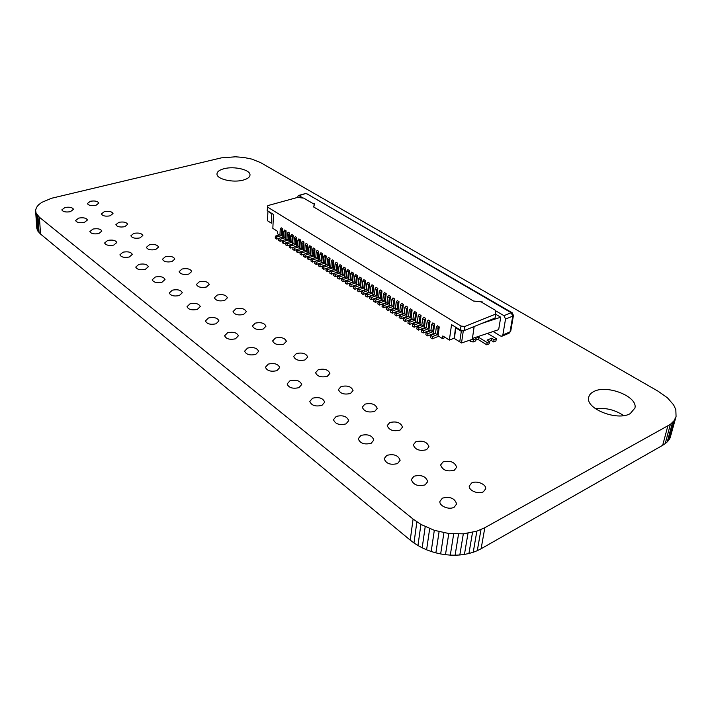 <?xml version="1.0" encoding="UTF-8"?>
<svg xmlns="http://www.w3.org/2000/svg" width="712" height="712" viewBox="0 0 712 712"><rect width="100%" height="100%" fill="white"/><g stroke="black" fill="none" stroke-linecap="round" stroke-linejoin="round"><path stroke-width="1.07" d="M35.671 211.695L36.802 228.356L37.959 231.231L40.531 234.034L39.418 217.267L413.094 519.066L420.925 524.415L434.32 530.324L448.8 533.511L463.325 533.831L476.862 531.161L484.836 527.699L670.375 424.37L674.113 420.667L676.071 416.493L675.822 409.649L673.632 404.914L667.482 397.848L658.084 391.208L260.654 162.648L251.834 159.105L243.931 157.486L235.467 156.8L221.361 157.859L51.504 198.274L41.777 202.377L38.528 204.851L36.446 207.504L35.6 210.28L36.072 213.111L39.418 217.267M40.531 234.034L410.237 540.132L413.094 519.066M39.062 232.646L37.941 215.905M410.237 540.132L413.975 542.971L416.876 521.878M37.959 231.231L36.828 214.517M413.975 542.971L417.962 545.526L420.925 524.415M37.202 229.798L36.072 213.111M417.962 545.526L422.189 547.813L425.206 526.675M422.189 547.813L426.604 549.798L429.683 528.642M426.604 549.798L431.178 551.489L434.32 530.324M431.178 551.489L435.877 552.868L439.082 531.695M435.877 552.868L440.657 553.936L443.914 532.763M440.657 553.936L445.472 554.692L448.8 533.511M445.472 554.692L450.304 555.12L453.686 533.947M450.304 555.12L455.102 555.218L458.546 534.053M455.102 555.218L459.827 554.986L463.325 533.831M459.827 554.986L464.447 554.417L467.998 533.27M464.447 554.417L468.923 553.509L472.528 532.38M468.923 553.509L473.222 552.263L476.862 531.161M473.222 552.263L477.289 550.67L480.983 529.603M477.289 550.67L481.116 548.747L484.836 527.699M481.116 548.747L662.676 445.312L667.82 426.007M662.676 445.312L665.213 443.647L670.375 424.37M665.213 443.647L667.304 441.832L672.466 422.59M667.304 441.832L668.942 439.882L674.113 420.667M668.942 439.882L670.134 437.809L675.305 418.629M670.134 437.809L676.071 416.493M243.086 180.127C247.634 178.881 249.939 177.128 250.001 174.858C250.286 169.741 234.23 165.967 224.12 168.691C219.421 169.919 217.044 171.708 216.982 174.066C216.671 179.13 232.993 182.966 243.086 180.127M70.399 211.686L73.487 209.31C72.375 207.379 69.527 206.774 64.943 207.495L61.828 209.88C62.95 211.811 65.807 212.416 70.399 211.686M84.354 222.438L87.434 219.999C86.294 217.979 83.384 217.338 78.712 218.095L75.606 220.542C76.763 222.571 79.673 223.194 84.354 222.438M95.898 205.368L98.835 203.107C97.731 201.185 94.901 200.57 90.353 201.265L87.389 203.534C88.502 205.465 91.341 206.071 95.898 205.368M110.075 215.843L113.012 213.538C111.873 211.526 108.989 210.877 104.353 211.615L101.389 213.929C102.537 215.95 105.438 216.59 110.075 215.843M124.751 226.692L127.67 224.325C126.505 222.215 123.55 221.548 118.824 222.313L115.878 224.689C117.053 226.799 120.016 227.466 124.751 226.692M98.799 233.554L101.869 231.062C100.695 228.944 97.731 228.276 92.961 229.059L89.854 231.578C91.047 233.696 94.029 234.355 98.799 233.554M113.76 245.079L116.821 242.516C115.611 240.291 112.576 239.597 107.708 240.416L104.62 242.997C105.839 245.222 108.883 245.907 113.76 245.079M139.935 237.915L142.845 235.494C141.644 233.287 138.626 232.575 133.803 233.376L130.866 235.814C132.076 238.022 135.102 238.725 139.935 237.915M129.255 257.014L132.307 254.389C131.061 252.057 127.964 251.318 122.989 252.182L119.91 254.825C121.165 257.157 124.28 257.886 129.255 257.014M155.661 249.538L158.554 247.064C157.325 244.741 154.246 244.002 149.306 244.839L146.387 247.331C147.633 249.654 150.721 250.384 155.661 249.538M298.915 387.657L301.719 384.507C300.126 380.671 296.219 379.425 289.98 380.778L287.132 383.964C288.752 387.791 292.677 389.019 298.915 387.657M276.87 370.676L279.718 367.579C278.17 363.974 274.369 362.808 268.317 364.09L265.425 367.223C266.991 370.827 270.809 371.976 276.87 370.676M255.742 354.407L258.625 351.363C257.121 347.963 253.419 346.869 247.536 348.088L244.608 351.167C246.138 354.558 249.841 355.644 255.742 354.407M327.262 376.363L329.887 373.444C328.312 369.653 324.432 368.407 318.255 369.706L315.585 372.652C317.178 376.434 321.076 377.672 327.262 376.363M305.021 359.925L307.7 357.05C306.16 353.481 302.395 352.307 296.388 353.544L293.673 356.454C295.231 360.014 299.013 361.171 305.021 359.925M263.209 329.024L265.959 326.23C264.508 323.052 260.939 322.02 255.252 323.132L252.466 325.954C253.935 329.131 257.513 330.154 263.209 329.024M283.696 344.163L286.402 341.324C284.907 337.96 281.24 336.865 275.402 338.031L272.651 340.897C274.165 344.261 277.84 345.347 283.696 344.163M235.467 338.796L238.387 335.806C236.927 332.602 233.322 331.578 227.591 332.735L224.636 335.752C226.113 338.957 229.727 339.971 235.467 338.796M188.867 274.075L191.715 271.495C190.415 268.922 187.185 268.104 182.032 269.02L179.148 271.628C180.456 274.191 183.696 275.001 188.867 274.075M206.4 287.034L209.23 284.399C207.895 281.694 204.584 280.831 199.307 281.792L196.45 284.453C197.794 287.15 201.113 288.013 206.4 287.034M224.609 300.491L227.413 297.803C226.042 294.955 222.651 294.038 217.24 295.053L214.41 297.758C215.789 300.606 219.198 301.514 224.609 300.491M197.304 309.409L200.277 306.534C198.888 303.668 195.471 302.76 190.024 303.802L187.016 306.703C188.413 309.569 191.84 310.468 197.304 309.409M161.998 282.228L165.015 279.478C163.707 276.897 160.458 276.078 155.26 277.03L152.208 279.798C153.534 282.379 156.791 283.189 161.998 282.228M179.317 295.56L182.308 292.748C180.964 290.024 177.626 289.17 172.313 290.167L169.278 292.997C170.64 295.711 173.986 296.566 179.317 295.56M243.531 314.482L246.308 311.74C244.901 308.732 241.421 307.762 235.877 308.821L233.064 311.589C234.488 314.588 237.977 315.558 243.531 314.482M216.003 323.809L218.949 320.881C217.525 317.846 214.027 316.885 208.438 317.979L205.457 320.943C206.889 323.969 210.414 324.93 216.003 323.809M171.966 261.58L174.832 259.052C173.568 256.614 170.417 255.839 165.371 256.712L162.47 259.257C163.751 261.696 166.911 262.47 171.966 261.58M145.328 269.385L148.354 266.697C147.081 264.25 143.913 263.476 138.831 264.383L135.761 267.089C137.051 269.537 140.237 270.302 145.328 269.385M623.659 415.603C614.981 409.818 605.556 407.504 595.383 408.67M630.236 413.61L634.926 408.038C638.041 396.486 606.651 384.24 593.719 391.591C590.8 393.06 589.118 395.035 588.664 397.51C585.504 408.75 617.366 421.362 630.236 413.61M397.527 463.583L400.117 460.326C398.346 455.351 393.914 453.686 386.83 455.351L384.186 458.67C385.993 463.637 390.434 465.274 397.527 463.583M425.162 484.872L427.698 481.606C425.874 476.275 421.29 474.486 413.948 476.23L411.367 479.559C413.227 484.881 417.819 486.652 425.162 484.872M454.185 507.211L456.632 503.963C454.763 498.24 450.02 496.3 442.401 498.142L439.891 501.462C439.162 506.09 449.192 510.166 454.185 507.211M483.404 491.761L485.673 488.806C486.492 484.276 476.453 480.199 471.593 483.03L469.27 486.038C468.46 490.532 478.553 494.644 483.404 491.761M454.292 470.24L456.641 467.259C454.826 462.035 450.296 460.255 443.024 461.919L440.63 464.954C442.464 470.169 447.02 471.931 454.292 470.24M426.524 449.726L428.944 446.736C427.182 441.849 422.795 440.194 415.781 441.778L413.316 444.813C415.105 449.69 419.502 451.328 426.524 449.726M321.931 405.377L324.699 402.191C323.052 398.106 319.029 396.78 312.604 398.195L309.8 401.426C311.455 405.502 315.505 406.819 321.931 405.377M350.464 393.505L353.045 390.559C351.425 386.536 347.429 385.201 341.066 386.563L338.44 389.544C340.078 393.567 344.092 394.884 350.464 393.505M371.166 443.282L373.818 440.034C372.091 435.388 367.801 433.848 360.957 435.424L358.252 438.726C360.005 443.362 364.313 444.884 371.166 443.282M345.988 423.907L348.702 420.676C347.02 416.324 342.864 414.9 336.242 416.395L333.483 419.662C335.192 424.005 339.357 425.42 345.988 423.907M374.69 411.411L377.227 408.448C375.553 404.158 371.442 402.725 364.873 404.158L362.292 407.166C363.983 411.447 368.122 412.862 374.69 411.411M400.019 430.137L402.502 427.147C400.785 422.572 396.54 421.041 389.758 422.545L387.23 425.571C388.966 430.137 393.229 431.659 400.019 430.137M267.347 206.943L460.984 326.06L464.829 326.479L495.694 314.072L495.472 310.343L481.864 302.377L482.772 302.022L473.516 301.025L313.618 206.97L314.499 203.659L313.627 203.899L303.704 198.096L297.438 197.455L267.819 205.608L267.187 210.565L273.497 214.472L272.838 228.365L277.635 231.4L277.52 233.812L279.327 234.96M454.22 338.164L449.361 340.087L442.82 335.948L442.455 338.601L445.231 337.479M278.819 238.422L276.639 239.081L276.745 237.016L281.338 235.654L281.632 229.985L282.602 228.685L282.175 236.767L282.798 237.167M282.317 240.638L280.119 241.306L280.216 239.241L284.818 237.861L285.12 232.183L286.099 230.875L285.654 238.983L286.295 239.383M285.832 242.872L283.607 243.548L283.723 241.475L288.324 240.095L288.636 234.39L289.615 233.082L289.161 241.208L289.82 241.626M296.521 249.663L294.252 250.366L292.819 249.449L292.935 247.367L290.674 248.079L289.259 247.162L289.375 245.088L287.132 245.8L287.248 243.727L291.858 242.329L292.178 236.624L293.157 235.307L292.694 243.451L293.362 243.878M290.674 248.079L290.799 245.996L295.409 244.59L295.747 238.867L296.726 237.541L296.245 245.711L296.931 246.138M294.252 250.366L294.368 248.283L298.987 246.859L299.334 241.128L300.322 239.793L299.823 247.981L300.517 248.426M304.122 250.713L297.839 252.671L297.972 250.58L302.591 249.147L302.956 243.397L303.944 242.062L303.428 250.268L304.14 250.722M307.05 252.573L307.78 253.036L301.461 254.985L301.594 252.893L306.222 251.452L306.596 245.685L307.584 244.35L307.05 252.573M311.402 255.341L305.11 257.326L305.243 255.225L309.871 253.775L310.263 247.998L311.251 246.655L310.708 254.896L311.455 255.368M315.078 257.673L308.777 259.675L308.919 257.575L313.556 256.106L313.947 250.312L314.953 248.969L314.384 257.228L315.149 257.717M318.78 260.031L312.47 262.043L312.613 259.942L317.258 258.456L317.668 252.653L318.673 251.3L318.086 259.586L318.869 260.085M322.509 262.399L316.199 264.437L316.342 262.319L320.987 260.832L321.415 255.012L322.42 253.65L321.815 261.954L322.616 262.461M326.265 264.784L319.946 266.84L320.097 264.722L324.752 263.218L325.179 257.379L326.194 256.017L325.571 264.339L326.39 264.855M330.048 267.187L323.72 269.261L323.88 267.133L328.535 265.62L328.98 259.773L329.994 258.403L329.353 266.742L330.19 267.276M333.857 269.608L327.52 271.69L327.68 269.563L332.344 268.032L332.807 262.176L333.821 260.806L333.163 269.163L334.017 269.706M337.693 272.046L331.347 274.147L331.516 272.02L336.189 270.471L336.651 264.597L337.675 263.226L336.998 271.601L337.871 272.153M341.555 274.494L335.21 276.621L335.379 274.485L340.051 272.927L340.532 267.036L341.555 265.656L340.861 274.058L341.751 274.618M345.445 276.968L339.09 279.113L339.268 276.968L343.949 275.402L344.439 269.501L345.471 268.113L344.759 276.532L345.658 277.102M349.37 279.46L343.006 281.623L343.184 279.469L347.865 277.885L348.382 271.975L349.405 270.587L348.675 279.015L349.601 279.611M353.312 281.97L346.949 284.15L347.136 281.997L351.817 280.394L352.342 274.467L353.375 273.07L352.627 281.525L353.57 282.13M357.291 284.497L350.918 286.696L351.105 284.533L355.795 282.922L356.338 276.977L357.371 275.58L356.605 284.052L357.566 284.667M361.296 287.034L354.914 289.259L355.11 287.096L359.809 285.468L360.361 279.513L361.402 278.098L360.61 286.598L361.589 287.221M365.327 289.597L358.946 291.84L359.142 289.668L363.841 288.031L364.411 282.059L365.452 280.644L364.642 289.161L365.648 289.802M369.394 292.187L363.004 294.439L363.209 292.267L367.908 290.612L368.496 284.631L369.537 283.207L368.709 291.751L369.733 292.401M373.488 294.786L367.089 297.064L367.303 294.884L372.011 293.21L372.607 287.212L373.658 285.788L372.803 294.35L373.845 295.008M377.609 297.402L371.21 299.699L371.424 297.518L376.141 295.836L376.746 289.82L377.805 288.387L376.924 296.966L377.992 297.643M381.765 300.046L375.358 302.36L375.58 300.17L380.297 298.47L380.92 292.445L381.979 291.012L381.08 299.61L382.166 300.295M385.957 302.707L379.541 305.039L379.763 302.849L384.489 301.132L385.13 295.088L386.189 293.647L385.272 302.271L386.376 302.974M390.167 305.386L383.75 307.735L383.982 305.537L388.707 303.81L389.366 297.758L390.425 296.308L389.491 304.95L390.612 305.662M394.421 308.082L387.995 310.459L388.227 308.252L392.962 306.516L393.629 300.437L394.697 298.987L393.736 307.646L394.884 308.376M398.702 310.806L392.267 313.2L392.508 310.993L397.243 309.231L397.928 303.143L399.005 301.692L398.017 310.37L399.192 311.117M403.01 313.538L396.575 315.959L396.824 313.752L401.559 311.972L402.262 305.875L403.339 304.407L402.333 313.111L403.526 313.867M407.362 316.306L400.918 318.745L401.168 316.529L405.911 314.731L406.632 308.616L407.709 307.148L406.685 315.87L407.896 316.644M411.741 319.083L405.288 321.548L405.555 319.323L410.299 317.516L411.029 311.384L412.115 309.916L411.064 318.656L412.301 319.439M416.146 321.886L409.694 324.369L409.961 322.144L414.713 320.32L415.47 314.179L416.556 312.693L415.479 321.459L416.734 322.26M420.596 324.717L414.135 327.217L414.411 324.983L419.163 323.15L419.938 316.982L421.023 315.496L419.92 324.289L421.21 325.099M425.073 327.565L418.612 330.092L418.896 327.849L423.649 325.998L424.432 319.822L425.527 318.326L424.405 327.137L425.714 327.965M429.594 330.43L423.124 332.985L423.409 330.733L428.17 328.864L428.971 322.67L430.075 321.174L428.918 330.003L430.253 330.849M434.142 333.323L427.672 335.895L427.965 333.643L432.727 331.756L433.546 325.553L434.649 324.049L433.475 332.896L434.827 333.759M438.726 336.233L432.255 338.832L432.549 336.571L437.319 334.667L438.156 328.446L439.26 326.942L438.058 335.806L442.455 338.601M314.499 203.659L313.796 207.076M460.984 326.06L460.388 330.119L451.542 324.654L449.361 340.087M464.829 326.479L464.233 330.546L495.045 318.068L495.694 314.072M464.233 330.546L460.388 330.119M482.772 302.022L482.638 302.831M454.22 337.292L454.096 338.156M493.096 331.507L500.545 336.011L501.96 336.206L502.859 334.934L505.529 319.092L503.963 315.665L511.18 312.728L306.997 193.86L305.297 193.62L299.031 195.658L303.089 198.034M495.49 310.708L503.963 315.665M472.43 338.449L498.667 329.638L500.732 317.214L495.668 314.232M297.518 197.464L298.337 195.533L299.031 195.658M271.352 223.167L267.516 220.756L271.352 223.167L271.788 213.911L268.006 211.072M267.516 220.756L267.926 211.526M455.564 327.137L454.212 338.396L461.509 342.979L472.287 339.357L474.165 326.523M470.65 327.938L474.219 326.772M481.784 323.435L500.732 317.214M454.212 338.396L461.509 342.979L463.361 330.448M454.372 338.236L455.858 327.921L461.296 331.285L463.174 330.43M455.911 327.351L455.858 327.921M459.774 341.627L461.296 331.285M475.874 337.292L476.141 338.636L473.4 339.766L471.931 339.473M487.542 333.376L496.326 338.716L494.048 339.677L491.636 338.209L487.061 340.122L489.473 341.6L487.168 342.57L478.909 337.488L476.622 337.043M496.326 338.716L495.952 340.968L493.683 341.929L491.271 340.452L489.091 341.368M489.473 341.6L489.108 343.86L486.803 344.83L478.553 339.731L476.025 339.339M476.141 338.636L475.785 340.888L473.053 342.018L468.95 340.478M494.048 339.677L493.683 341.929M491.636 338.209L491.271 340.452M487.168 342.57L486.803 344.83M473.4 339.766L473.053 342.018M470.917 339.811L470.65 341.538M276.745 237.016L275.357 236.135L275.259 238.191L276.639 239.081M275.357 236.135L279.95 234.773L281.338 235.654M279.95 234.773L280.234 229.113L281.632 229.985M280.234 229.113L281.204 227.804L282.602 228.685M280.216 239.241L278.828 238.351L278.721 240.407L280.119 241.306M278.828 238.351L283.421 236.98L284.818 237.861M283.421 236.98L283.723 231.302L285.12 232.183M283.723 231.302L284.693 229.994L286.099 230.875M283.723 241.475L282.317 240.576L282.21 242.65L283.607 243.548M282.317 240.576L286.918 239.196L288.324 240.095M286.918 239.196L287.23 233.509L288.636 234.39M287.23 233.509L288.209 232.201L289.615 233.082M287.248 243.727L285.832 242.828L285.726 244.901L287.132 245.8M285.832 242.828L290.443 241.43L291.858 242.329M290.443 241.43L290.763 235.725L292.178 236.624M290.763 235.725L291.742 234.417L293.157 235.307M295.409 244.59L293.985 243.682L289.375 245.088L290.799 245.996M293.985 243.682L294.314 237.968L295.747 238.867M294.314 237.968L295.302 236.642L296.726 237.541M298.987 246.859L297.554 245.952L292.935 247.367L294.368 248.283M297.554 245.952L297.901 240.22L299.334 241.128M297.901 240.22L298.88 238.894L300.322 239.793M297.972 250.58L296.53 249.654L296.406 251.745L297.839 252.671M296.53 249.654L301.149 248.23L302.591 249.147M301.149 248.23L301.505 242.489L302.956 243.397M301.505 242.489L302.493 241.154L303.944 242.062M301.594 252.893L300.144 251.968L300.01 254.059L301.461 254.985M300.144 251.968L304.763 250.526L306.222 251.452M304.763 250.526L305.137 244.768L306.596 245.685M305.137 244.768L306.124 243.433L307.584 244.35M305.243 255.225L303.775 254.291L303.641 256.391L305.11 257.326M303.775 254.291L308.412 252.84L309.871 253.775M308.412 252.84L308.786 247.073L310.263 247.998M308.786 247.073L309.782 245.729L311.251 246.655M308.919 257.575L307.442 256.632L307.308 258.732L308.777 259.675M307.442 256.632L312.078 255.172L313.556 256.106M312.078 255.172L312.47 249.387L313.947 250.312M312.47 249.387L313.467 248.043L314.953 248.969M312.613 259.942L311.135 258.99L310.993 261.099L312.47 262.043M311.135 258.99L315.772 257.513L317.258 258.456M315.772 257.513L316.181 251.719L317.668 252.653M316.181 251.719L317.178 250.366L318.673 251.3M316.342 262.319L314.846 261.366L314.704 263.476L316.199 264.437M314.846 261.366L319.492 259.88L320.987 260.832M319.492 259.88L319.911 254.068L321.415 255.012M319.911 254.068L320.916 252.715L322.42 253.65M320.097 264.722L318.593 263.76L318.442 265.87L319.946 266.84M318.593 263.76L323.239 262.256L324.752 263.218M323.239 262.256L323.675 256.436L325.179 257.379M323.675 256.436L324.681 255.074L326.194 256.017M323.88 267.133L322.358 266.163L322.207 268.291L323.72 269.261M322.358 266.163L327.022 264.65L328.535 265.62M327.022 264.65L327.458 258.812L328.98 259.773M327.458 258.812L328.472 257.45L329.994 258.403M327.68 269.563L326.158 268.593L325.998 270.72L327.52 271.69M326.158 268.593L330.822 267.062L332.344 268.032M330.822 267.062L331.267 261.215L332.807 262.176M331.267 261.215L332.282 259.844L333.821 260.806M331.516 272.02L329.976 271.032L329.816 273.168L331.347 274.147M329.976 271.032L334.649 269.492L336.189 270.471M334.649 269.492L335.112 263.627L336.651 264.597M335.112 263.627L336.126 262.256L337.675 263.226M335.379 274.485L333.83 273.497L333.661 275.633L335.21 276.621M333.83 273.497L338.503 271.94L340.051 272.927M338.503 271.94L338.983 266.065L340.532 267.036M338.983 266.065L339.998 264.686L341.555 265.656M339.268 276.968L337.71 275.971L337.533 278.116L339.09 279.113M337.71 275.971L342.383 274.405L343.949 275.402M342.383 274.405L342.873 268.513L344.439 269.501M342.873 268.513L343.905 267.125L345.471 268.113M343.184 279.469L341.618 278.472L341.44 280.617L343.006 281.623M341.618 278.472L346.299 276.888L347.865 277.885M346.299 276.888L346.797 270.978L348.382 271.975M346.797 270.978L347.83 269.59L349.405 270.587M347.136 281.997L345.551 280.982L345.365 283.136L346.949 284.15M345.551 280.982L350.233 279.389L351.817 280.394M350.233 279.389L350.758 273.47L352.342 274.467M350.758 273.47L351.781 272.073L353.375 273.07M351.105 284.533L349.512 283.518L349.325 285.672L350.918 286.696M349.512 283.518L354.202 281.908L355.795 282.922M354.202 281.908L354.736 275.971L356.338 276.977M354.736 275.971L355.769 274.574L357.371 275.58M355.11 287.096L353.508 286.064L353.312 288.227L354.914 289.259M353.508 286.064L358.198 284.444L359.809 285.468M358.198 284.444L358.75 278.499L360.361 279.513M358.75 278.499L359.783 277.093L361.402 278.098M359.142 289.668L357.531 288.636L357.326 290.799L358.946 291.84M357.531 288.636L362.23 287.007L363.841 288.031M362.23 287.007L362.791 281.035L364.411 282.059M362.791 281.035L363.832 279.629L365.452 280.644M363.209 292.267L361.58 291.226L361.376 293.397L363.004 294.439M361.58 291.226L366.28 289.579L367.908 290.612M366.28 289.579L366.858 283.599L368.496 284.631M366.858 283.599L367.899 282.183L369.537 283.207M367.303 294.884L365.657 293.833L365.452 296.005L367.089 297.064M365.657 293.833L370.365 292.169L372.011 293.21M370.365 292.169L370.952 286.18L372.607 287.212M370.952 286.18L372.002 284.755L373.658 285.788M371.424 297.518L369.768 296.459L369.555 298.639L371.21 299.699M369.768 296.459L374.485 294.786L376.141 295.836M374.485 294.786L375.091 288.778L376.746 289.82M375.091 288.778L376.141 287.345L377.805 288.387M375.58 300.17L373.916 299.111L373.693 301.292L375.358 302.36M373.916 299.111L378.633 297.42L380.297 298.47M378.633 297.42L379.247 291.395L380.92 292.445M379.247 291.395L380.306 289.962L381.979 291.012M379.763 302.849L378.09 301.772L377.858 303.962L379.541 305.039M378.09 301.772L382.807 300.063L384.489 301.132M382.807 300.063L383.439 294.029L385.13 295.088M383.439 294.029L384.498 292.596L386.189 293.647M383.982 305.537L382.291 304.46L382.059 306.658L383.75 307.735M382.291 304.46L387.017 302.742L388.707 303.81M387.017 302.742L387.666 296.69L389.366 297.758M387.666 296.69L388.725 295.24L390.425 296.308M388.227 308.252L386.527 307.166L386.287 309.373L387.995 310.459M386.527 307.166L391.253 305.43L392.962 306.516M391.253 305.43L391.92 299.36L393.629 300.437M391.92 299.36L392.988 297.919L394.697 298.987M392.508 310.993L390.799 309.898L390.55 312.105L392.267 313.2M390.799 309.898L395.525 308.145L397.243 309.231M395.525 308.145L396.21 302.066L397.928 303.143M396.21 302.066L397.278 300.606L399.005 301.692M396.824 313.752L395.098 312.639L394.849 314.855L396.575 315.959M395.098 312.639L399.832 310.877L401.559 311.972M399.832 310.877L400.527 304.781L402.262 305.875M400.527 304.781L401.604 303.321L403.339 304.407M401.168 316.529L399.432 315.407L399.174 317.632L400.918 318.745M399.432 315.407L404.167 313.627L405.911 314.731M404.167 313.627L404.879 307.522L406.632 308.616M404.879 307.522L405.956 306.053L407.709 307.148M405.555 319.323L403.793 318.202L403.535 320.427L405.288 321.548M403.793 318.202L408.537 316.404L410.299 317.516M408.537 316.404L409.267 310.281L411.029 311.384M409.267 310.281L410.352 308.803L412.115 309.916M409.961 322.144L408.198 321.014L407.932 323.239L409.694 324.369M408.198 321.014L412.942 319.198L414.713 320.32M412.942 319.198L413.69 313.058L415.47 314.179M413.69 313.058L414.776 311.58L416.556 312.693M414.411 324.983L412.631 323.844L412.355 326.078L414.135 327.217M412.631 323.844L417.383 322.011L419.163 323.15M417.383 322.011L418.14 315.861L419.938 316.982M418.14 315.861L419.235 314.375L421.023 315.496M418.896 327.849L417.099 326.701L416.823 328.944L418.612 330.092M417.099 326.701L421.851 324.85L423.649 325.998M421.851 324.85L422.634 318.682L424.432 319.822M422.634 318.682L423.72 317.196L425.527 318.326M423.409 330.733L421.602 329.576L421.317 331.819L423.124 332.985M421.602 329.576L426.355 327.716L428.17 328.864M426.355 327.716L427.156 321.53L428.971 322.67M427.156 321.53L428.25 320.035L430.075 321.174M427.965 333.643L426.141 332.477L425.847 334.729L427.672 335.895M426.141 332.477L430.902 330.599L432.727 331.756M430.902 330.599L431.712 324.396L433.546 325.553M431.712 324.396L432.816 322.892L434.649 324.049M432.549 336.571L430.716 335.397L430.413 337.657L432.255 338.832M430.716 335.397L435.477 333.501L437.319 334.667M435.477 333.501L436.305 327.289L438.156 328.446M436.305 327.289L437.408 325.776L439.26 326.942M501.96 336.206L509.133 333.189L510.727 331.187L513.441 315.416L512.747 316.146L511.18 312.728L512.168 312.746L306.997 193.86M510.727 331.187L510.032 331.917L512.747 316.146L505.529 319.092M502.859 334.934L510.032 331.917L509.133 333.189M478.909 337.488L478.553 339.731M634.926 408.038L634.766 408.679M427.698 481.606L427.636 482.051M456.632 503.963L456.561 504.425M513.441 315.416L512.168 312.746M298.337 195.533L305.297 193.62"/></g></svg>
